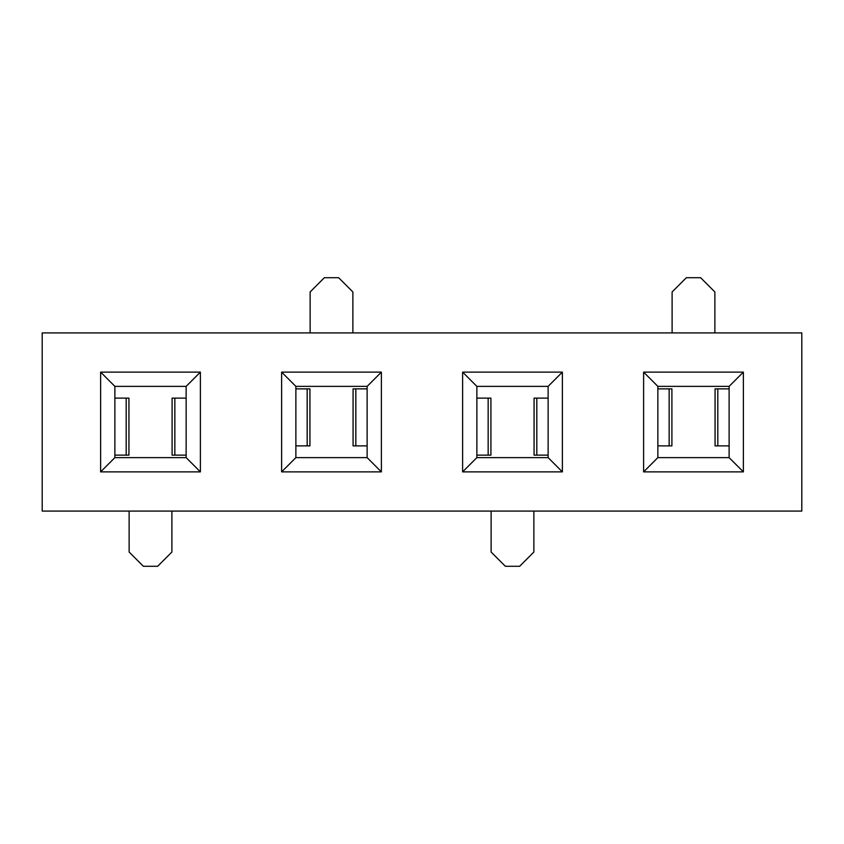 <?xml version="1.0" encoding="UTF-8"?>
<svg xmlns="http://www.w3.org/2000/svg" width="844" height="844" viewBox="0 0 844 844"><rect width="100%" height="100%" fill="white"/><g stroke="black" fill="none" stroke-linecap="round" stroke-linejoin="round"><path stroke-width="1.27" d="M643.613 372.12L743.374 372.12L743.374 471.88L643.613 471.88L643.613 372.12L657.856 386.373L657.856 457.627L729.121 457.627L729.121 386.373L657.856 386.373M562.378 372.12L562.378 471.88L462.617 471.88L462.617 372.12L562.378 372.12L548.125 386.373L476.871 386.373L476.871 457.627L548.125 457.627L548.125 386.373M801.8 332.926L42.2 332.926L42.2 511.074L801.8 511.074L801.8 332.926M200.387 372.12L200.387 471.88L100.626 471.88L100.626 372.12L200.387 372.12L186.144 386.373L114.879 386.373L114.879 457.627L186.144 457.627L186.144 386.373M281.622 372.12L381.382 372.12L381.382 471.88L281.622 471.88L281.622 372.12L295.875 386.373L295.875 457.627L367.129 457.627L367.129 386.373L295.875 386.373M100.626 372.12L114.879 386.373M186.144 457.627L200.387 471.88M100.626 471.88L114.879 457.627M462.617 372.12L476.871 386.373M548.125 457.627L562.378 471.88M462.617 471.88L476.871 457.627M281.622 471.88L295.875 457.627M367.129 386.373L381.382 372.12M381.382 471.88L367.129 457.627M643.613 471.88L657.856 457.627M729.121 386.373L743.374 372.12M743.374 471.88L729.121 457.627M129.132 511.074L129.132 552.039L143.385 566.292L157.638 566.292L171.891 552.039L171.891 511.074M114.879 398.125L128.932 398.125L128.932 455.138L114.879 455.138M174.845 455.138L172.092 455.138L172.092 398.125L174.845 398.125L174.845 455.138L186.144 455.138M186.144 398.125L174.845 398.125M352.876 332.926L352.876 291.961L338.634 277.708L324.381 277.708L310.128 291.961L310.128 332.926M367.129 445.875L353.077 445.875L353.077 388.862L367.129 388.862M307.174 388.862L309.927 388.862L309.927 445.875L307.174 445.875L307.174 388.862L295.875 388.862M295.875 445.875L307.174 445.875M491.124 511.074L491.124 552.039L505.366 566.292L519.619 566.292L533.872 552.039L533.872 511.074M476.871 398.125L490.923 398.125L490.923 455.138L476.871 455.138M536.826 455.138L534.073 455.138L534.073 398.125L536.826 398.125L536.826 455.138L548.125 455.138M548.125 398.125L536.826 398.125M714.868 332.926L714.868 291.961L700.615 277.708L686.362 277.708L672.109 291.961L672.109 332.926M729.121 445.875L715.068 445.875L715.068 388.862L729.121 388.862M669.155 388.862L671.908 388.862L671.908 445.875L669.155 445.875L669.155 388.862L657.856 388.862M657.856 445.875L669.155 445.875M126.178 398.125L126.178 455.138M355.841 445.875L355.841 388.862M488.159 398.125L488.159 455.138M717.822 445.875L717.822 388.862"/></g></svg>
